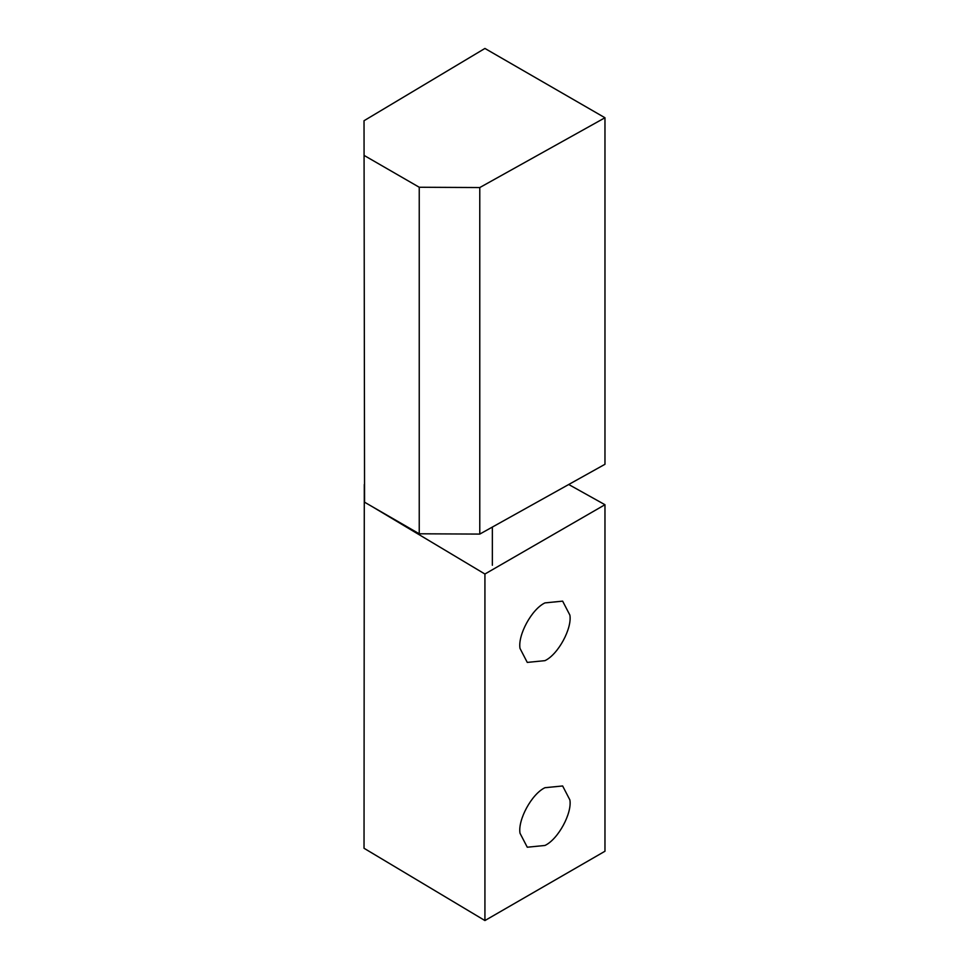 <?xml version="1.0" encoding="UTF-8"?>
<svg xmlns="http://www.w3.org/2000/svg" width="969" height="969" viewBox="0 0 969 969"><rect width="100%" height="100%" fill="white"/><g stroke="black" fill="none" stroke-linecap="round" stroke-linejoin="round"><path stroke-width="1.45" d="M520.014 648.431C517.688 635.143 531.702 609.113 544.953 602.9L562.638 601.143L569.881 615.109C572.207 628.409 558.192 654.438 544.953 660.652L527.269 662.408L520.014 648.431M520.014 833.255C517.688 819.956 531.702 793.926 544.953 787.712L562.638 785.968L569.881 799.934C572.207 813.221 558.192 839.263 544.953 845.465L527.269 847.221L520.014 833.255M364.296 484.5L364.029 848.275L484.924 920.55L604.971 851.242L604.971 504.716L568.718 484.5M372.314 506.69L484.924 574.023L484.924 920.55M484.924 574.023L604.971 504.716M364.562 155.682L419.238 187.247L479.776 187.55L604.971 117.758L484.924 48.45L364.029 120.725L364.562 502.208L419.238 533.786L479.776 534.089L604.971 464.284L604.971 117.758M419.238 187.247L419.238 533.786M364.029 120.725L364.562 502.208M479.776 187.55L479.776 534.089M407.477 526.991L407.477 527.717M492.361 565.254L492.361 527.075"/></g></svg>
